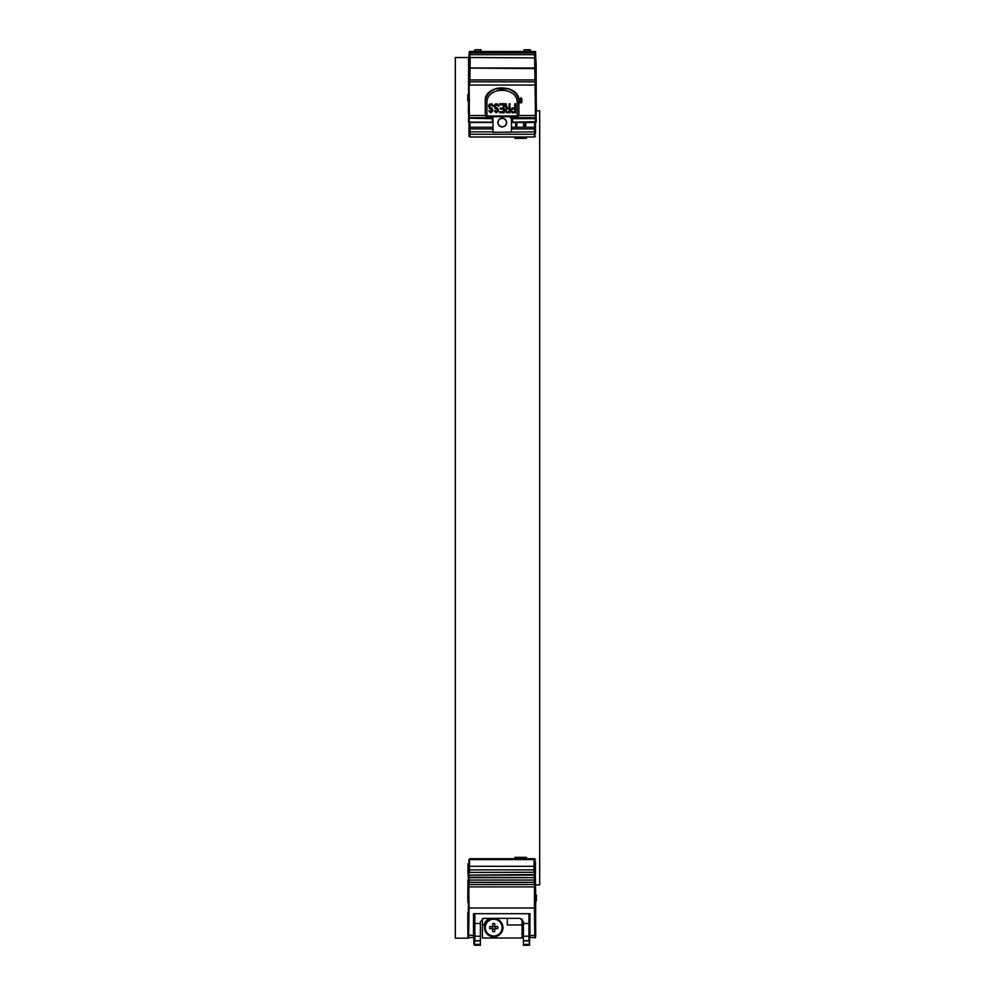 <?xml version="1.0" encoding="UTF-8"?>
<svg xmlns="http://www.w3.org/2000/svg" width="995" height="995" viewBox="0 0 995 995"><rect width="100%" height="100%" fill="white"/><g stroke="black" fill="none" stroke-linecap="round" stroke-linejoin="round"><path stroke-width="1.49" d="M467.986 934.952L473.508 935.524L473.508 937.564L468.608 937.564L469.043 908.012L468.384 907.378L467.837 929.591L467.799 912.602L467.911 936.606L468.595 938.173L455.324 938.173L455.324 57.523L468.595 57.523L468.595 93.679M526.43 136.999L526.43 138.355L515.012 138.355L515.012 136.999M535.608 884.916L539.676 884.916L539.676 110.793L536.33 110.793M526.43 858.697L526.43 857.354L515.012 857.354L515.012 858.697M506.604 122.559A4.366 4.366 0 0 1 502.239 126.925A4.366 4.366 0 0 1 497.873 122.559A4.366 4.366 0 0 1 502.239 118.181A4.366 4.366 0 0 1 506.604 122.559M535.509 862.429L535.509 864.991M535.509 871.62L534.539 874.493M469.976 859.568L469.976 858.697L468.981 859.556M469.976 858.697L534.539 858.697L535.509 859.668L534.539 858.697L534.539 859.829M507.276 918.335L507.276 924.952L522.064 924.952L522.064 938.011L482.413 938.011L482.413 924.952L483.968 924.952A10.087 10.087 0 0 1 484.652 923.149M489.59 918.385A10.087 10.087 0 0 0 488.047 919.243M487.861 919.368A10.087 10.087 0 0 0 486.779 920.263M486.717 920.325A10.087 10.087 0 0 0 484.863 922.738M482.413 924.952L482.413 918.609M522.064 919.007L522.064 924.952M489.714 918.335L483.968 924.952M473.508 935.524L473.508 913.708L529.962 913.708L529.962 935.524L534.8 935.524L534.862 937.564C535.608 938.882 535.857 936.22 535.633 929.591L535.671 901.035L535.472 934.952L534.8 935.524L534.414 908.012L535.086 907.378L535.472 934.952M535.584 901.035L535.546 902.888M535.584 898.012C535.559 904.306 535.534 904.306 535.497 898.012C535.534 891.731 535.559 891.731 535.584 898.012M534.004 877.615L534.701 877.242L534.066 882.329L469.404 882.329L468.769 877.242L534.004 877.615L534.638 872.267L469.516 872.416L469.516 869.866L468.844 869.866L468.819 875.04L468.011 872.752L468.682 873.423M534.39 871.409L535.049 871.956L534.701 860.575L534.626 872.354M535.061 879.331L535.671 894.99L535.31 874.369L533.979 875.152L534.638 874.107M534.066 882.329L534.75 881.757L535.086 907.378M535.546 893.149L535.584 894.99M534.638 867.777C534.663 861.272 534.688 861.272 534.725 867.777C534.688 874.269 534.663 874.269 534.638 867.777C534.663 861.272 534.688 861.272 534.725 867.777C534.688 874.269 534.663 874.269 534.638 867.777M529.962 937.887L529.962 935.524M469.043 908.012L468.682 883.834L469.379 884.567L534.091 884.53L469.379 884.567L468.72 881.757L469.404 882.391L534.066 882.391M469.055 908.012L534.414 908.012L534.489 886.62M534.763 883.61L534.091 884.53L534.763 884.331M469.341 886.893L534.128 886.893M535.086 884.567L534.414 883.896L535.086 884.505L535.086 878.274A0.672 0.659 3.3 0 1 535.086 878.299L535.472 872.565A0.672 0.659 -177.9 0 0 535.472 872.54L535.31 874.369M534.9 870.563L535.571 870.04M468.57 870.563L467.961 864.133L468.396 872.03L468.458 870.675L468.421 871.956L469.08 871.409M469.466 877.615L468.16 874.369L469.491 875.152L533.979 875.152M468.384 907.378L468.981 886.62M468.384 884.567L468.384 878.237A0.672 0.659 -3.3 0 0 468.384 878.274A0.672 0.659 -3.3 0 1 468.384 878.274L468.384 884.505L469.055 883.896L468.384 884.567L467.986 880.065L467.799 899.455L467.936 880.289L468.645 879.294M468.757 861.26L468.769 860.563A0.672 0.634 1.4 0 0 468.769 860.563L468.757 861.272L469.429 860.563L468.471 872.603L469.142 871.956L468.471 872.603L468.458 870.675L469.142 870.016L468.458 870.675M467.886 898.012C467.911 904.306 467.936 904.306 467.961 898.012C467.936 891.731 467.911 891.731 467.886 898.012C467.911 904.306 467.936 904.306 467.961 898.012C467.936 891.731 467.911 891.731 467.886 898.012M468.832 867.777C468.807 861.272 468.769 861.272 468.744 867.777C468.769 874.269 468.807 874.269 468.832 867.777C468.807 861.272 468.769 861.272 468.744 867.777C468.769 874.269 468.807 874.269 468.832 867.777M468.832 874.107L469.491 875.09L534.651 874.568M469.441 880.09L534.029 880.09M469.441 880.028L534.029 880.028M469.466 877.677L534.004 877.677M533.979 875.09L469.491 875.152M468.832 872.354L469.516 872.416M469.441 859.941L469.516 869.866L533.954 869.866L533.954 872.416M534.029 859.941L533.954 866.297L468.844 866.297L468.844 869.866M534.041 860.563L534.713 861.272L534.041 860.563M534.327 871.956L534.999 872.603L534.327 871.956M534.999 870.675L534.327 870.016L535.074 872.03L535.472 867.752M468.67 867.827L467.998 868.436M468.682 863.871L468.011 864.531A0.672 0.672 173.7 0 1 468.682 863.871L468.633 863.461A0.672 0.672 173.7 0 0 467.961 864.133L467.961 864.12A0.672 0.672 0 0 1 468.633 863.461L468.633 863.461M534.8 867.827L535.472 868.436M535.509 901.035L536.355 901.035L536.355 894.99L535.509 894.99M486.381 859.568A1.679 1.592 0 0 1 487.625 859.058L487.625 859.568M519.104 859.568A1.679 1.592 180 0 0 517.86 859.058L517.86 859.568M502.102 927.589A8.408 8.408 0 0 1 493.707 935.996A8.408 8.408 0 0 1 485.299 927.589A8.408 8.408 0 0 1 493.707 919.193A8.408 8.408 0 0 1 502.102 927.589M494.714 926.581L497.724 926.581A14.266 6.256 90 0 1 497.736 927.589A14.266 6.256 90 0 1 497.724 928.596L494.714 928.596L494.714 931.606A14.266 6.256 0 0 1 492.699 931.606L492.214 926.581L494.714 926.581L494.714 923.571A14.266 6.256 180 0 0 492.699 923.571L492.699 926.581L489.689 926.581A14.266 6.256 -90 0 0 489.664 927.589A14.266 6.256 -90 0 0 489.689 928.596L492.699 928.596M494.714 929.081L492.699 929.081M495.199 926.581L495.199 928.596M529.39 940.797L529.663 944.989L523.407 945.25L523.407 923.497L528.954 923.497L528.954 940.71L523.407 940.71M529.962 913.708L529.962 932.427M473.844 934.715L474.142 944.989L480.398 945.25L480.398 940.897L474.851 940.897A1.007 1.007 0 0 1 473.844 939.889L473.844 935.387A1.007 0.821 0 0 0 474.851 936.208L474.851 923.497L480.398 923.497L480.398 921.693L483.757 918.335L520.049 918.335L523.407 921.693L523.407 923.497M480.398 940.71L474.851 940.897L474.851 936.208L480.398 936.208L480.398 940.71L474.851 940.71A1.007 0.821 0 0 1 473.844 939.889A1.007 1.007 0 0 0 474.851 940.897L474.142 944.989L474.851 945.25M480.398 923.497L480.398 936.208M473.844 935.387L473.844 913.708M473.844 922.415L473.844 944.093M529.962 939.889A1.007 0.821 180 0 1 528.954 940.71L528.954 940.897A1.007 1.007 0 0 0 529.962 939.889A1.007 1.007 0 0 1 528.954 940.897L529.663 944.989L528.954 945.25M502.948 927.589A9.241 9.241 0 0 1 493.707 936.83A9.241 9.241 0 0 1 484.465 927.589A9.241 9.241 0 0 1 493.707 918.348A9.241 9.241 0 0 1 502.948 927.589M498.035 122.559A4.204 4.204 0 0 0 502.239 126.751A4.204 4.204 0 0 0 506.443 122.559A4.204 4.204 0 0 0 502.239 118.355A4.204 4.204 0 0 0 498.035 122.559M469.976 122.509L469.976 127.26L492.998 127.26L492.998 132.298L534.539 131.85L534.539 128.927L511.48 128.927L511.48 131.85M510.137 116.726L511.48 119.251L511.48 128.927M535.509 128.33L535.509 133.28M535.509 129.785L535.509 122.509M525.758 127.26L525.758 122.509M468.968 130.656L468.968 128.268A1.007 0.995 0 0 1 469.976 127.26L492.998 127.26L492.998 116.726M515.684 127.26L515.684 122.509M468.968 129.425L469.976 128.927L469.976 127.26A1.007 1.007 0 0 0 468.968 128.268L468.968 133.318A1.007 0.945 0 0 0 469.976 134.263L469.976 136.999L534.539 136.999L535.497 136.178M469.976 136.999L468.968 135.992L469.976 136.999L468.968 135.992L468.968 122.447L468.968 129.81M468.981 136.153L468.968 132.347L469.976 131.85L469.976 134.263L534.539 134.263L534.539 131.85L535.509 133.342A0.97 0.92 180 0 1 534.539 134.263L534.539 136.999M468.583 94.662L468.558 100.682L467.787 100.706L467.787 94.662L468.633 94.662M469.503 52.834L470.162 52.113L469.503 54.178L470.187 52.996L534.626 52.996L535.298 55.098L534.651 52.101L470.162 52.113L469.441 54.165L470.113 52.237L469.429 52.946L468.67 63.817A0.672 0.672 -176 0 1 468.67 63.767M469.814 81.814L469.739 85.06L535.074 85.06L534.999 81.814L469.814 81.814L469.13 81.18L469.516 53.469M469.205 113.617C468.471 115.246 468.235 112.534 468.471 105.445L468.471 100.706L468.471 105.445C468.483 114.599 468.546 115.296 468.657 107.535L469.055 76.117L468.832 99.811L469.503 99.338M468.57 102.56L468.558 100.706M469.503 57.374L469.491 55.446M469.429 65.521L469.416 63.593M535.459 53.941L534.676 52.101L470.137 52.101L469.491 52.76M469.988 52.126L469.926 51.516C469.192 50.857 468.894 53.108 469.055 58.295L468.67 63.817A0.672 0.672 -176 0 0 468.657 63.854M469.727 57.66L469.055 58.307L469.727 57.66M469.055 76.117L469.727 76.627M469.242 121.278L468.57 121.241L468.682 111.838L468.57 121.253L469.242 121.278L468.57 121.838L469.304 122.335L492.326 122.335L469.254 122.509L492.326 122.509M535.571 121.278L536.243 121.838L535.671 79.314L534.999 79.948L469.814 79.948L469.142 79.314M512.487 122.335L535.509 122.335L535.459 118.691L512.487 118.691L512.487 122.509L535.559 122.509A0.672 0.672 -18.3 0 0 536.243 121.838M512.487 116.726L512.487 118.691M518.868 106.701L518.868 112.41M485.336 115.519L468.67 115.519L468.633 121.664A0.672 0.672 -161.7 0 0 469.304 122.335L469.254 122.509A0.672 0.672 -161.7 0 1 468.57 121.838M512.487 117.696L535.459 117.696L536.131 118.194L535.459 118.691L535.472 115.519L518.805 115.519M492.326 122.335L492.326 117.696L469.354 117.696L469.304 122.161L492.326 122.161M492.326 116.726L492.326 117.696M535.31 99.338L535.982 99.811L535.31 99.338L535.982 99.811L536.131 111.838L535.459 111.353L536.131 111.838L536.243 121.726M534.676 52.101L535.335 54.103L535.322 52.76M535.086 76.627L535.758 76.117L536.156 107.535C536.268 115.296 536.33 114.599 536.342 105.445L535.459 53.979M469.429 68.058L534.713 68.618L535.385 66.478L535.671 79.314M536.255 100.682L536.243 102.56M536.193 92.809L536.168 94.687M535.31 57.374L535.322 55.446M535.385 65.521L535.397 63.593M469.491 52.772A0.672 0.672 -19.9 0 1 470.162 52.113L534.651 52.101L535.31 52.834M470.075 52.536L469.404 53.257L470.075 52.524M470.113 52.25L469.429 52.946L470.113 52.237M534.738 52.524L535.409 53.257L534.738 52.536M535.385 52.946L534.701 52.25L535.385 52.946M535.298 53.469L534.626 52.996M469.814 79.948L470.113 68.008L534.701 68.008L534.626 54.688L470.187 54.688L470.187 52.996M469.441 67.361A0.672 0.634 1.5 0 0 470.113 68.008L470.187 57.511L535.298 57.921L535.298 55.098M534.999 81.814L535.683 81.18M535.472 115.519L536.143 115.519M536.243 121.738L535.509 122.335A0.672 0.672 -18.3 0 0 536.181 121.664L512.487 122.161M469.13 81.18L469.354 117.696L468.682 118.194L492.326 118.691M534.763 52.946L535.434 53.68L534.763 52.946M536.156 63.854A0.672 0.672 -4 0 0 536.143 63.817L535.758 58.282C535.26 46.466 536.056 54.451 534.887 51.516L534.825 52.126M524.751 127.26L524.751 122.509M523.581 127.26L523.581 122.509M516.853 127.26L516.853 122.509M520.895 101.453A1.007 0.709 180 0 0 520.895 102.871A1.007 0.709 180 0 0 520.895 101.453M481.07 49.887L475.523 49.75A1.007 1.007 0 0 0 474.515 50.757L474.515 51.516L474.515 50.757A1.007 1.007 0 0 1 475.523 49.75L481.07 49.75L481.07 51.516M481.07 49.75L475.523 49.75M524.079 49.75L529.626 49.75A1.007 1.007 0 0 1 530.633 50.757L530.633 51.516L530.633 50.757A1.007 1.007 180 0 0 529.626 49.75L524.079 49.75L524.079 51.516M524.751 126.589L525.422 127.26M485.262 115.047A1.679 1.679 0 0 0 486.953 116.726L486.953 115.967A1.679 0.92 0 0 1 485.262 115.047L485.262 102.037C485.635 95.943 489.03 91.602 495.473 89.04A16.803 11.355 180 0 0 485.262 99.475L485.262 102.037A1.679 0.92 0 0 0 486.953 102.97C486.244 86.13 517.897 86.13 517.189 102.97A1.679 0.92 180 0 0 518.868 102.037C518.507 95.943 515.111 91.602 508.669 89.04A16.803 11.355 180 0 1 518.868 99.475L518.868 115.047A1.679 0.92 180 0 1 517.189 115.967L517.189 116.726A1.679 1.679 0 0 0 518.868 115.047M518.868 99.475C518.544 94.488 515.124 90.931 508.594 88.804L495.734 88.965M512.413 108.94L514.763 108.94L514.763 111.826L512.413 111.826L511.666 110.669L512.413 108.567L514.763 108.94M506.828 108.94L509.179 108.94L509.179 111.826L506.828 111.826L506.082 110.669L506.828 108.567L509.179 108.94M510.92 110.669L511.915 112.597L515.51 112.783L515.51 103.754L514.763 103.754L514.763 107.783L511.915 107.982L510.92 110.669M509.179 107.783L507.077 107.783L506.082 103.754L505.211 103.754L506.331 108.169L505.336 110.669L506.331 112.597L509.925 112.783L509.925 103.754L509.179 103.754L509.179 107.783M499.751 104.91L503.47 104.91L503.47 107.982L500.249 107.982L500.249 109.139L503.47 109.139L503.47 111.639L499.751 111.639L499.751 112.783L504.216 112.783L504.216 103.754L499.751 103.754L499.751 104.91M495.274 110.669L494.652 111.253L496.144 112.783L498.259 111.44L497.761 108.368L494.901 106.639L496.02 104.91L498.756 106.254L497.637 103.94L495.398 103.94L494.403 105.097L494.901 108.368L497.637 110.097L496.766 111.639L495.274 110.669M489.689 110.669L489.067 111.253L490.56 112.783L492.674 111.44L492.177 108.368L489.316 106.639L490.435 104.91L493.172 106.254L492.052 103.94L489.814 103.94L488.819 105.097L489.316 108.368L492.052 110.097L491.182 111.639L489.689 110.669M510.92 109.91L511.915 112.224L515.51 112.423L515.51 103.754M514.763 103.754L514.763 107.423M511.666 110.097L512.413 108.567M509.179 103.754L509.179 107.423M505.336 109.91L506.331 112.224L509.925 112.423L509.925 103.754M505.298 103.754L506.331 108.169M506.082 110.097L506.828 108.567M499.751 103.754L499.751 104.537L503.47 104.91M499.751 111.639L499.751 112.423L504.216 112.423L504.216 103.754M500.249 107.982L500.249 108.766L503.47 109.139M494.167 105.868L494.901 107.995L497.139 108.766L497.637 110.097M494.901 106.055L496.02 104.537L498.694 105.88M494.614 110.669L495.522 112.224L496.766 112.423L498.383 109.91M488.57 105.868L489.316 107.995L491.555 108.766L492.052 110.097M489.316 106.055L490.435 104.537L493.11 105.88M489.03 110.669L489.938 112.224L491.182 112.423L492.799 109.91M534.539 868.448L535.509 867.466A0.97 0.97 180 0 1 534.875 868.374M535.509 866.284L534.825 866.757M534.713 861.459A0.97 0.92 180 0 1 535.509 862.354L534.738 863.847M534.725 881.421L534.738 882.179M534.701 879.107L534.713 879.916M534.676 876.694L534.676 877.54M535.484 880.065A0.672 0.672 -175 0 0 535.061 879.443M534.788 873.423L535.459 872.752L534.788 873.423M468.384 878.274L467.998 872.565A0.672 0.659 -2.1 0 1 467.998 872.54L467.961 864.12M468.794 876.694L468.794 877.54M468.769 879.107L468.757 879.916M468.744 881.421L468.732 882.179M468.707 883.61L468.695 884.331M468.384 878.237L468.16 874.369M534.713 861.26L534.701 860.563A0.672 0.634 -1.4 0 0 534.701 860.563L534.004 859.568L469.466 859.568L468.844 866.297M534.626 869.866L533.954 869.866L533.954 866.297L534.626 866.297M469.491 875.09L468.819 874.568M468.682 864.643L468.682 865.762M467.986 880.065A0.672 0.672 -5 0 1 468.396 879.443M517.86 859.058L487.625 859.058M528.954 944.379L523.407 944.379M528.954 940.897L523.407 940.897L528.954 940.897M523.407 936.208L528.954 936.208A1.007 0.821 180 0 0 529.962 935.387M529.962 923.447L528.954 923.497L528.954 913.708M473.844 923.447L474.851 923.497L474.851 913.708M480.398 944.379L474.851 944.379M535.509 129.412L534.539 128.927L534.539 127.26L535.509 128.231A0.97 0.97 180 0 0 534.539 127.26L534.539 122.509M492.326 120.781L492.998 120.781M511.48 120.781L512.487 120.781M492.998 128.927L469.976 128.927L469.976 131.85L492.998 131.85M511.082 118.281L512.487 118.281M511.48 127.26L534.539 127.26L511.48 127.26M492.326 118.281L492.998 118.281M469.068 84.563L468.67 115.519M468.832 99.811L468.682 111.838L469.354 111.353L468.682 111.838L469.068 75.483L469.739 76.093M535.459 115.519L535.074 85.06L535.745 84.563M535.758 76.117L536.243 121.253M535.385 68.058L535.298 57.921M469.516 55.098L470.187 54.688L469.516 57.921M535.322 52.772A0.672 0.672 19.9 0 0 534.651 52.113L470.162 52.113M534.713 68.618L534.701 68.008A0.672 0.634 -1.5 0 0 535.372 67.361M534.999 79.948L534.75 68.618M535.608 113.617L536.293 112.833L536.143 63.817A0.672 0.672 -4 0 0 536.143 63.767M535.982 99.811L535.745 75.483L535.074 76.093M521.902 98.853L520.895 99.811L519.887 98.803L520.895 97.796L521.902 99.786A1.007 0.709 180 0 0 519.887 99.786L519.887 102.162M475.523 51.516L475.523 49.887A1.007 1.007 0 0 0 474.515 50.894M530.633 50.894A1.007 1.007 180 0 0 529.626 49.887L524.079 49.887M529.626 49.75L529.626 51.516M485.262 99.475C485.597 94.488 489.018 90.931 495.547 88.804C498.52 87.647 502.873 87.647 508.594 88.804L508.408 88.965M517.189 102.97L517.189 115.967L486.953 115.967L486.953 102.97M467.998 872.565L467.899 870.053M468.471 872.59L468.757 863.274M534.713 863.274L534.999 872.59M529.962 937.564L534.862 937.564M519.154 859.568A1.679 1.679 0 0 0 517.86 858.971L487.625 858.971A1.679 1.679 0 0 0 486.331 859.568M529.004 945.25L523.407 945.25M480.398 945.25L474.802 945.25M515.012 127.26L515.684 126.589M535.559 122.509L512.487 122.509M468.57 121.738L469.254 122.509M534.887 51.516L469.926 51.516M519.887 99.786L519.887 98.853M521.902 99.786L521.902 102.162M486.953 116.726L517.189 116.726"/></g></svg>
